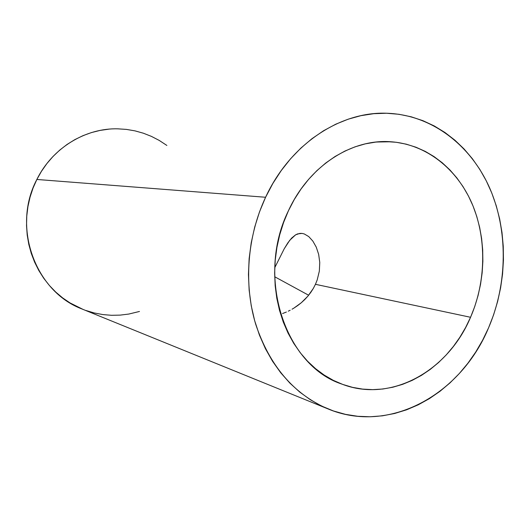 <?xml version="1.0" encoding="UTF-8"?>
<svg xmlns="http://www.w3.org/2000/svg" width="530" height="530" viewBox="0 0 530 530"><rect width="100%" height="100%" fill="white"/><g stroke="black" fill="none" stroke-linecap="round" stroke-linejoin="round"><path stroke-width="0.79" d="M274.686 276.746L308.645 295.236L274.686 276.746M282.563 313.541L286.352 312.051L282.563 313.541M288.26 311.183L290.162 310.229L288.26 311.183M292.056 309.202L293.945 308.082L292.056 309.202M297.688 305.578L293.945 308.082L301.285 302.756L297.688 305.578M304.69 299.622L301.285 302.756L307.877 296.164L304.69 299.622M310.759 292.434L307.877 296.164L313.283 288.486L310.759 292.434M315.443 284.312L313.283 288.486L315.443 284.312L470.56 317.284C448.128 370.94 391.041 403.337 341.737 384.051C285.219 365.561 255.559 277.163 288.472 210.662C308.95 165.89 351.761 138.549 391.06 141.775C426.266 144.312 456.84 168.739 471.912 203.328C486.838 238.076 486.149 281.258 470.56 317.284L315.443 284.312L317.185 279.966L319.338 271.141L319.769 262.476L318.656 254.354L316.244 247.106L312.846 241.097L308.758 236.599L304.313 233.962L302.08 233.412L299.881 233.385L295.614 234.83L289.744 240.275L284.246 248.742L274.752 267.69L284.246 248.742L287.889 242.806L291.659 238.063L295.614 234.83L297.708 233.862L302.08 233.412L304.313 233.962L308.758 236.599L312.846 241.097L316.244 247.106L318.656 254.354L319.769 262.476L319.338 271.141L317.185 279.966L315.443 284.312M118.322 128.836C85.767 127.776 52.457 147.771 36.855 179.465L265.59 197.259C290.228 143.908 340.684 111.042 387.404 113.268C431.731 114.99 470.322 144.829 489.375 187.342C508.27 230.08 507.68 283.345 488.567 327.831C460.981 394.519 389.033 435.057 327.275 408.61C293.461 393.764 269.604 365.66 255.712 324.287C243.595 284.199 247.185 236.572 265.59 197.259L36.855 179.465C11.581 226.946 35.291 291.374 81.673 308.851L327.262 408.603M265.59 197.259L259.508 211.861L254.705 227.065L251.233 242.694L249.14 258.567L248.444 274.494L249.153 290.294L251.246 305.777L254.691 320.776L259.435 335.119L265.404 348.647L272.526 361.228L280.701 372.736L289.817 383.058L299.775 392.101L310.441 399.799L321.697 406.093L333.416 410.955L345.474 414.354L357.743 416.288L370.112 416.772L382.448 415.825L394.645 413.486L406.603 409.803L418.21 404.834L429.373 398.639L439.999 391.299L450.023 382.879L459.358 373.478L467.937 363.176L475.701 352.072L482.591 340.253L488.567 327.831L493.589 314.893L497.61 301.55L500.605 287.909L502.559 274.07L503.44 260.144L503.255 246.238L501.99 232.465L499.651 218.93L496.246 205.753L491.787 193.033L486.301 180.889L479.829 169.421L472.402 158.748L464.068 148.963L454.892 140.178L444.935 132.48L434.275 125.961L422.993 120.707L411.194 116.799L398.971 114.288L386.443 113.241L373.729 113.692L360.957 115.659L348.256 119.164L335.762 124.192L323.618 130.718L311.965 138.688L300.927 148.042L290.652 158.689L281.264 170.527L272.877 183.433L265.59 197.259M470.56 317.284L465.592 327.54L459.854 337.279L453.402 346.415L446.28 354.868L438.535 362.56L430.234 369.417L421.436 375.379L412.214 380.368L402.648 384.336L392.816 387.231L382.806 389.013L372.696 389.643L362.6 389.1L352.596 387.37L342.797 384.449L333.297 380.341L324.194 375.081L315.589 368.694L307.585 361.235L300.265 352.755L293.726 343.347L288.042 333.085L283.292 322.088L279.529 310.447L276.812 298.304L275.176 285.783L274.646 273.016L275.229 260.164L276.932 247.351L279.734 234.737L283.596 222.461L288.472 210.662L294.316 199.465L301.047 188.998L308.586 179.372L316.847 170.686L325.725 163.028L335.119 156.463L344.924 151.057L355.034 146.843L365.329 143.855L375.717 142.1L386.072 141.583L396.301 142.285L406.305 144.18L415.99 147.234L425.272 151.394L434.063 156.608L442.298 162.809L449.91 169.925L456.827 177.881L463.015 186.593L468.421 195.974L473.012 205.938L476.748 216.399L479.624 227.257L481.604 238.427L482.691 249.802L482.87 261.297L482.154 272.817L480.551 284.272L478.067 295.561L474.728 306.592L470.56 317.284M166.877 145.452L159.159 140.384L151.461 136.402L143.385 133.215L135.004 130.87L126.405 129.399L117.653 128.823M108.855 129.154L100.077 130.413L91.418 132.586L82.971 135.667L74.823 139.635L67.058 144.451L59.764 150.076L53.027 156.456L46.918 163.531L41.506 171.23L36.855 179.465L33.012 188.157L30.038 197.213L27.944 206.528L26.772 216.001L26.526 225.535L27.202 235.028L28.799 244.37L31.29 253.466L34.649 262.217L38.822 270.532L43.771 278.329L49.429 285.531L55.736 292.063L62.619 297.88L70 302.908L82.971 309.374M85.939 310.487L94.327 312.978L102.886 314.581L111.525 315.297L120.171 315.118L128.737 314.065L139.476 311.468M391.06 141.775L376.578 142.013"/></g></svg>
